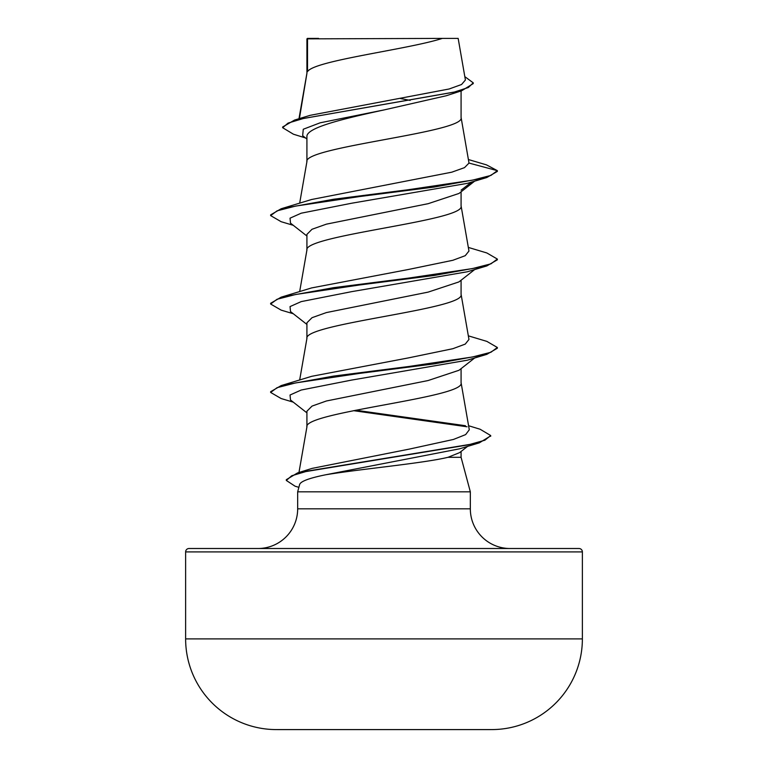 <?xml version="1.0" encoding="UTF-8"?>
<svg xmlns="http://www.w3.org/2000/svg" width="768" height="768" viewBox="0 0 768 768"><rect width="100%" height="100%" fill="white"/><g stroke="black" fill="none" stroke-linecap="round" stroke-linejoin="round"><path stroke-width="1.15" d="M492.182 729.581A19837.334 19837.334 0 0 1 488.15 729.6L279.85 729.6A19837.334 19837.334 0 0 1 275.818 729.581L492.182 729.581A90.682 90.682 0 0 0 582.374 638.899L582.374 551.904L185.626 551.904L185.626 638.899L582.374 638.899M275.818 729.581A90.682 90.682 0 0 1 185.626 638.899M189.024 548.506L578.976 548.506L189.024 548.506A3.398 3.398 0 0 0 185.626 551.904M578.976 548.506A3.398 3.398 0 0 1 582.374 551.904M510.01 548.506A39.677 39.677 0 0 1 470.333 508.829L297.667 508.829A39.677 39.677 0 0 1 257.99 548.506M467.616 446.352L459.571 452.64L448.003 457.306C423.37 463.306 360 469.066 325.939 474.73C309.581 478.013 300.816 481.248 299.654 484.426L297.667 491.827L470.333 491.827L470.333 508.829M448.003 457.306L461.078 457.306L470.333 491.827M297.667 491.827L297.667 508.829M307.526 38.861L442.339 38.4C408.019 49.478 313.949 60.557 307.526 71.635L307.526 38.861L306.922 38.861L306.922 73.181M299.395 118.618L306.922 73.402M305.549 137.971L293.443 134.218L282.662 127.718L288.048 123.101L303.446 118.483L461.683 90.758L446.179 95.77L384 109.939C342.509 118.915 306.106 127.757 306.922 136.685L306.922 161.597M461.078 90.95L461.078 117.61C465.85 132.346 302.15 147.082 306.922 161.818M458.938 193.469L428.189 203.674L326.41 224.15L311.99 229.277L306.922 234.384L306.922 250.013M461.078 191.808L461.078 206.026C465.85 220.762 302.15 235.498 306.922 250.234M474.691 269.549L458.938 281.914L428.15 292.109L326.39 312.576L312.019 317.693L306.922 322.8L306.922 338.429M461.078 280.224L461.078 294.442C465.85 309.178 302.15 323.914 306.922 338.65M458.947 370.291L428.083 380.544L326.41 400.982L312.038 406.09L306.922 411.216L306.922 426.845M461.078 368.65L461.078 382.858C465.85 397.594 302.15 412.33 306.922 427.075M400.57 98.554L410.179 100.378M461.078 451.459L461.078 457.306M282.662 127.718L282.662 126.979L294.595 120.048L310.186 115.325L449.155 88.982L461.568 84.499L465.408 80.006L458.16 38.4L442.339 38.4M306.922 139.056L302.659 135.677L303.274 129.245L320.16 122.803L384 109.939M461.683 90.758L473.251 83.587L473.251 82.848L464.832 76.656M306.922 40.166L307.382 38.4L318.566 38.4M306.922 236.016L290.506 223.142L290.045 218.17L301.21 213.197L351.6 203.242L467.376 183.35L486.864 177.494L497.357 171.398L497.357 170.659L486.49 164.88L468.422 159.533M294.595 120.048L454.032 92.15L468.355 87.504L473.251 82.848M311.75 199.459L281.136 208.762L333.658 199.238L408.384 189.715L472.358 180.182L490.925 175.421L497.357 170.659L469.008 163.066L461.04 117.158M468.595 425.731L480.115 429.245L490.694 435.533L484.886 440.208L468.23 444.883L297.485 472.954L312.038 468.403L409.277 449.107L453.446 439.45L465.648 434.602L469.286 429.773L461.04 382.416M468.336 335.837L486.854 341.386L497.357 347.491L490.934 352.253L472.378 357.014L408.422 366.547L333.696 376.07L281.155 385.594L311.674 376.32L408.394 357.907L452.88 348.701L465.254 344.093L468.931 339.494M311.741 287.904L408.365 269.491L452.851 260.285L465.245 255.677L468.931 251.078M311.75 199.478L451.757 172.186L464.506 167.635L469.008 163.066M468.336 247.421L486.864 252.97L497.357 259.075L497.357 259.805L486.854 265.92L467.366 271.766L351.59 291.667L301.2 301.613L290.045 306.586L290.506 311.568L306.922 324.432M497.357 347.491L497.357 348.23L486.845 354.336L467.366 360.192L351.581 380.083L301.2 390.029L290.045 395.011L290.506 399.984L306.922 412.858M490.656 435.898L479.328 442.848L459.59 448.81L325.939 474.73M486.864 177.494L434.352 187.027L359.626 196.55L295.651 206.074L277.085 210.835L270.643 215.606L281.136 221.702L293.309 225.331M486.854 265.92L434.342 275.443L359.626 284.966L295.661 294.49L277.085 299.251L270.643 304.022L281.146 310.128L293.309 313.757M486.845 354.336L434.323 363.859L359.616 373.382L295.651 382.915L277.085 387.677L270.643 392.438L281.155 398.544L293.309 402.173M353.587 410.669L467.069 426.787M479.328 442.848L307.622 471.043L291.754 475.747L286.31 480.442L295.094 486.221L298.877 487.325M461.078 190.176L471.686 182.035M281.136 208.762L270.643 214.867L270.643 215.606M497.357 259.075L490.934 263.837L472.378 268.598L408.413 278.131L333.677 287.654L281.146 297.178L270.643 303.283L270.643 304.022M281.155 385.594L270.643 391.699L270.643 392.438M355.843 410.227L465.456 425.722M297.485 472.954L286.31 479.702L286.31 480.442M298.963 472.493L306.96 426.624M299.664 380.045L306.96 338.208M468.97 339.485L461.04 294M299.664 291.629L306.96 249.792M468.97 251.069L461.04 205.584M299.664 203.213L306.96 161.366M298.973 118.742L306.96 72.95M458.957 193.488L474.691 181.123M474.691 357.965L458.966 370.32M311.731 287.885L281.146 297.178M490.694 435.533L490.694 436.272"/></g></svg>
